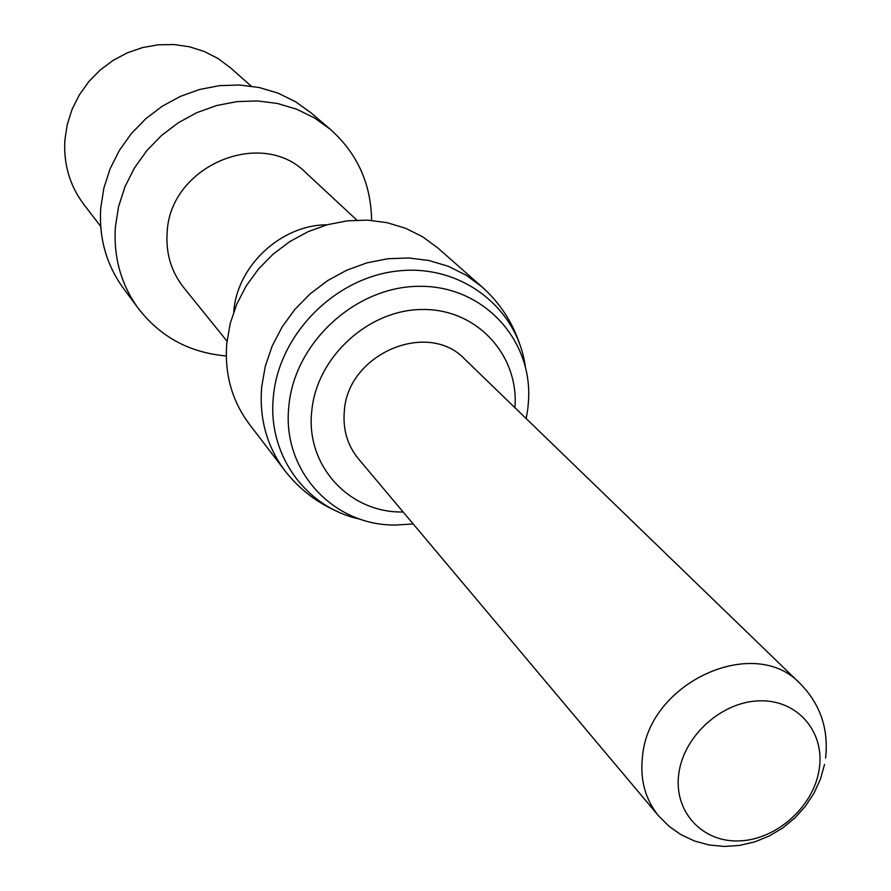 <?xml version="1.0" encoding="UTF-8"?>
<svg xmlns="http://www.w3.org/2000/svg" width="891" height="891" viewBox="0 0 891 891"><rect width="100%" height="100%" fill="white"/><g stroke="black" fill="none" stroke-linecap="round" stroke-linejoin="round"><path stroke-width="1.34" d="M819.208 769.234C825.211 732.079 797.701 699.725 759.834 700.827C722.055 701.362 683.753 735.732 678.831 773.511C673.362 811.322 702.075 842.63 739.396 840.892C776.64 839.712 813.75 806.388 819.208 769.234M658.649 815.944L358.36 458.72C347.434 445.322 342.757 429.495 344.316 411.23C347.523 353.783 427.992 319.568 464.935 359.34L800.352 683.798C754.877 634.303 649.183 681.838 642.567 755.802C639.783 779.302 645.14 799.35 658.649 815.944L669.052 826.313L681.136 834.767L694.59 841.037L709.058 844.969L724.149 846.45L739.452 845.425L754.588 841.939L769.122 836.07L782.677 828.006L794.883 817.96L805.419 806.232L814.006 793.157L820.433 779.102L824.554 764.467M284.808 470.571C266.888 446.558 259.17 418.714 261.664 387.028L265.262 366.346L272.134 346.142L282.102 326.975L294.921 309.355L310.257 293.752L327.699 280.587L346.777 270.196L366.992 262.845L387.797 258.746L408.635 257.956L428.972 260.506L448.284 266.286L466.06 275.13L481.886 286.791L438.016 248.121L422.746 236.85L405.605 228.285L387.017 222.661L367.46 220.133L347.434 220.812L327.465 224.688L308.074 231.671L289.787 241.584L273.08 254.169L258.412 269.104L246.161 286L236.661 304.377L230.134 323.767L226.76 343.648C224.476 374.097 231.983 400.917 249.291 424.105L284.808 470.571C299.075 489.048 317.029 502.88 338.68 512.058M233.754 311.839C236.961 265.886 281.033 224.777 327.108 224.788M227.005 341.175L183.568 287.359C171.228 271.632 165.748 253.4 167.152 232.64C169.646 165.96 261.564 127.079 306.17 173.021L356.834 220.099M371.625 220.4C371.035 183.758 357.291 153.408 330.372 129.362L314.423 117.902L296.636 109.192L277.469 103.479L257.376 100.928L236.895 101.619L216.535 105.55L196.844 112.645L178.323 122.735L161.46 135.543L146.714 150.757L134.452 167.954L125.007 186.698L118.603 206.5L115.396 226.826C113.435 257.421 121.076 284.63 138.328 308.453L123.326 288.183C106.385 264.794 98.856 238.109 100.739 208.126L103.846 188.213L110.083 168.833L119.316 150.479L131.3 133.65L145.712 118.77L162.207 106.252L180.327 96.395L199.617 89.479L219.542 85.647L239.612 85.001L259.303 87.541L278.103 93.165L295.545 101.73L311.193 112.979L330.372 129.362M226.281 355.943C189.761 352.803 160.447 336.976 138.328 308.453M100.694 226.392L83.843 204.44C69.788 185.684 63.473 164.245 64.876 140.11L67.27 124.417L72.149 109.181L79.388 94.791L88.81 81.627L100.16 70.044L113.146 60.354L127.424 52.792L142.616 47.557L158.32 44.795L174.135 44.55L189.638 46.833L204.429 51.555L218.139 58.594L230.424 67.761L251.139 86.093M403.133 511.98C349.528 513.227 305.368 465.715 311.772 410.985C316.583 357.046 368.751 309.355 422.78 309.489C476.874 308.887 519.119 355.052 514.942 407.71M413.224 523.975L395.66 525.033C333.089 525.924 281.556 470.325 288.873 406.129C294.375 342.623 355.676 286.323 419.305 286.312C483 285.443 532.84 339.438 528.486 401.162L527.884 408.089M525.222 365.811C516.691 306.838 460.313 263.736 397.575 271.009C334.838 277.68 278.816 334.426 273.381 396.662C267.166 454.833 306.059 508.004 360.621 519.308M800.352 683.798C820.355 704.291 828.775 729.038 825.601 758.052M527.762 409.158L526.202 418.603M481.886 286.791C499.339 302.327 511.88 321.205 519.52 343.425"/></g></svg>
